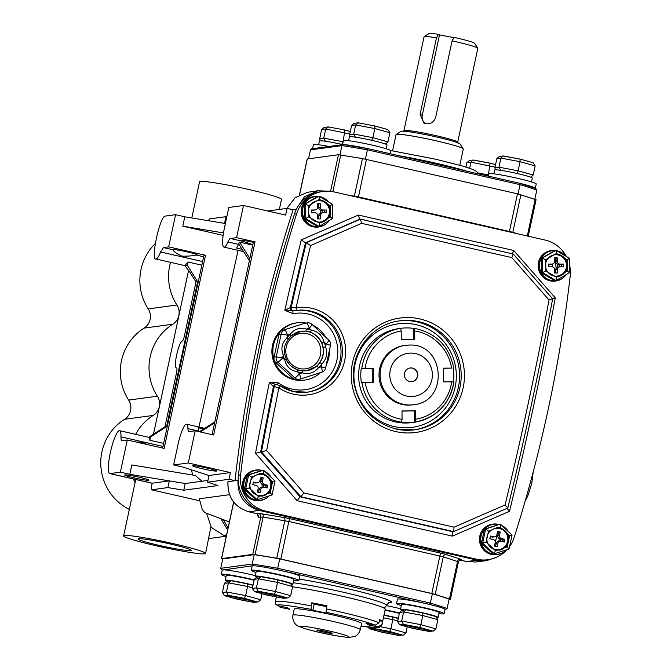 <?xml version="1.0" encoding="UTF-8"?>
<svg xmlns="http://www.w3.org/2000/svg" width="671" height="671" viewBox="0 0 671 671"><rect width="100%" height="100%" fill="white"/><g stroke="black" fill="none" stroke-linecap="round" stroke-linejoin="round"><path stroke-width="1.01" d="M511.83 257.605L513.256 254.015L552.644 298.847L549.029 299.945L511.83 257.605L361.635 223.334L310.598 245.544L306.337 242.659A3997.021 3916.786 -97.7 0 0 291.214 307.41A2.751 2.692 82.3 0 0 294.208 310.765L293.395 310.874A2.751 2.692 -97.7 0 0 293.521 310.849L293.11 310.916A2.751 0.545 -100.6 0 0 293.068 313.692L284.831 310.312L290.4 307.519L296.096 307.687A2.751 0.545 81.6 0 1 295.953 310.48L294.334 310.74A2.751 2.692 82.3 0 1 294.208 310.765L295.953 310.48A41.25 40.419 82.3 0 1 296.406 310.421L295.953 310.48M277.274 384.441L278.247 382.831A38.499 37.727 82.3 0 0 292.002 389.096A38.499 37.727 82.3 0 0 336.926 359.958A38.499 37.727 82.3 0 0 308.106 313.994A38.499 37.727 82.3 0 0 293.068 313.692M361.635 223.334L360.411 219.132L359.539 219.232M513.206 253.982L360.47 219.132L306.337 242.659L305.515 242.776L301.262 239.891L358.373 215.039L513.659 250.468L555.286 297.849L551.747 298.956M507.754 508.048L453.68 531.583L454.041 527.171L505.078 504.961L507.804 507.989C524.588 438.691 539.534 368.983 552.644 298.847M555.286 297.849A4001.148 3920.821 -97.7 0 1 509.524 511.277L452.413 536.129L452.824 531.709L453.638 531.591L300.893 496.741L303.846 492.9L454.041 527.171M310.598 245.544A3992.903 3912.744 82.3 0 0 296.096 307.687A43.992 43.112 -97.7 0 1 311.696 308.299A43.992 43.112 -97.7 0 1 344.634 360.83A43.992 43.112 -97.7 0 1 293.294 394.129A43.992 43.112 -97.7 0 1 278.901 387.897A3992.903 3912.744 82.3 0 0 266.647 450.551L255.508 453.311A4001.148 3920.821 -97.7 0 1 269.398 382.311L278.247 382.831M452.782 531.717L300.08 496.85L297.127 500.7L255.508 453.311M509.524 511.277L506.899 508.173M279.924 385.741A41.25 40.419 82.3 0 0 293.328 391.52A41.25 40.419 82.3 0 0 307.503 392.158L293.37 391.529L279.891 385.691L278.901 387.897L274.238 386.597A3997.021 3916.786 -97.7 0 0 261.48 451.877L300.893 496.741L300.08 496.85L260.667 451.986A3997.021 3916.786 82.3 0 1 273.424 386.706L269.398 382.311L276.184 384.508M512.334 254.091L513.659 250.468M301.262 239.891A4001.148 3920.821 -97.7 0 0 284.831 310.312L293.395 310.874A2.751 2.692 -97.7 0 1 290.4 307.519A3997.021 3916.786 82.3 0 1 305.515 242.776L359.597 219.241L358.373 215.039M276.511 384.441L275.697 384.55A2.751 2.692 -97.7 0 0 273.424 386.706L274.238 386.597A2.751 2.692 -97.7 0 1 276.511 384.441L279.832 385.682M561.258 266.84A8.253 8.086 82.3 0 0 561.166 264.315M557.324 258.738A8.253 8.086 82.3 0 0 555.957 258.083M502.386 541.598A8.253 8.086 82.3 0 0 502.663 539.442M498.595 532.288A8.253 8.086 82.3 0 0 497.521 531.759M265.372 487.523A8.253 8.086 82.3 0 0 265.649 485.359M261.581 478.205A8.253 8.086 82.3 0 0 260.507 477.677M324.244 212.757A8.253 8.086 82.3 0 0 324.152 210.233M318.943 204.001A8.253 8.086 82.3 0 0 318.364 203.808M566.383 256.465A32.996 32.334 82.3 0 0 544.944 240.025L334.267 191.956A32.996 32.334 82.3 0 0 322.927 191.445A32.996 32.334 82.3 0 0 296.59 213.831A1374.871 1347.267 82.3 0 0 240.612 474.909A32.996 32.334 82.3 0 0 265.842 511.143L476.519 559.211A32.996 32.334 82.3 0 0 487.859 559.723A32.996 32.334 82.3 0 0 507.041 549.683M509.599 546.546A32.996 32.334 82.3 0 0 514.196 537.337A1374.871 1347.267 82.3 0 0 570.174 276.251A32.996 32.334 82.3 0 0 569.528 264.802M322.927 191.445L320.755 191.738A32.996 32.334 82.3 0 0 294.418 214.124A1374.871 1347.267 82.3 0 0 238.44 475.211A32.996 32.334 82.3 0 0 263.669 511.436L474.347 559.505A32.996 32.334 82.3 0 0 485.687 560.017L487.859 559.723M554.632 258.746A8.253 8.086 -97.7 0 1 557.333 260.96M558.935 264.307A8.253 8.086 -97.7 0 1 559.102 266.941M497.228 533.126A8.253 8.086 -97.7 0 1 498.217 534.015M500.449 538.939A8.253 8.086 -97.7 0 1 500.356 541.22M260.214 479.044A8.253 8.086 -97.7 0 1 261.204 479.941M263.435 484.856A8.253 8.086 -97.7 0 1 263.342 487.138M317.618 204.663A8.253 8.086 -97.7 0 1 318.683 205.318M321.921 210.224A8.253 8.086 -97.7 0 1 322.088 212.858M400.101 328.438A47.431 46.484 -97.7 0 1 400.914 328.32A47.431 46.484 -97.7 0 1 406.836 327.909A47.431 46.484 -97.7 0 1 413.571 328.379L414.15 328.304L414.686 331.013L414.77 339.417L401.292 339.476L401.208 331.071L400.637 328.371L400.101 328.438M400.914 328.32L398.742 328.614A47.431 46.484 82.3 0 0 358.75 378.855A47.431 46.484 82.3 0 0 405.586 423.032A47.431 46.484 82.3 0 0 411.499 422.621L413.671 422.327A47.431 46.484 -97.7 0 1 407.758 422.738A47.431 46.484 -97.7 0 1 401.015 422.269L401.56 422.202L402.072 419.341A44.68 43.783 -97.7 0 1 365.167 382.252L361.359 382.411A47.431 46.484 -97.7 0 1 361.224 368.664L373.277 368.471L372.187 368.614L372.321 382.218M413.495 404.73C449.167 401.761 444.94 343.032 409.218 345.07L404.353 345.481A29.969 29.373 82.3 0 0 379.081 377.228A29.969 29.373 82.3 0 0 408.673 405.141A29.969 29.373 82.3 0 0 412.413 404.881L413.495 404.73A29.969 29.373 -97.7 0 1 409.763 404.99A29.969 29.373 -97.7 0 1 380.163 377.077A29.969 29.373 -97.7 0 1 405.435 345.33A29.969 29.373 -97.7 0 1 409.176 345.07M411.885 381.64A6.878 6.735 82.3 0 0 410.761 367.976A6.878 6.735 82.3 0 0 410.04 368.018M411.164 381.682A6.878 6.735 82.3 0 0 417.815 374.343A6.878 6.735 82.3 0 0 410.174 367.993A6.878 6.735 82.3 0 0 404.378 375.282A6.878 6.735 82.3 0 0 411.164 381.682M414.686 331.013C426.471 332.162 447.314 343.284 451.591 368.102L443.355 368.144L443.489 381.883L451.726 381.849A44.68 43.783 -97.7 0 1 415.55 419.283L415.466 410.878L401.996 411.088M451.591 368.102L443.355 368.287M414.15 328.304C435.932 332.757 449.159 346.035 453.831 368.153L453.772 368.169M453.235 368.236A47.431 46.484 -97.7 0 1 453.386 381.858M451.726 381.849L453.965 381.891C449.721 404.059 436.746 417.479 415.039 422.134L415.55 419.283M453.906 381.908A47.431 46.484 -97.7 0 1 415.039 422.134L414.493 422.21L414.384 411.029M415.466 410.878L401.988 410.946L402.072 419.341M414.493 422.21A47.431 46.484 -97.7 0 1 413.671 422.327M365.167 382.252L373.411 382.21L373.277 368.471M372.187 368.614L361.224 368.664M413.68 339.417L413.571 328.379M254.242 554.657A129.235 8.899 12.1 0 1 279.706 558.884L277.693 568.27A129.235 8.899 12.1 0 0 252.229 564.043L254.242 554.657L222.755 558.926L220.742 568.312L252.229 564.043L253.16 565.695L222.244 570.09A24.332 1.677 12.1 0 1 250.837 574.561A24.332 1.677 12.1 0 1 255.349 575.626M279.706 558.884L432.359 593.709L430.346 603.103L429.331 604.37L277.593 569.754A127.859 8.798 -167.9 0 0 276.829 569.62M432.359 593.709A129.235 8.899 12.1 0 1 449.117 599.119L447.104 608.505L445.41 609.562A127.859 8.798 -167.9 0 0 445.024 609.427M222.252 570.082A127.859 8.798 -167.9 0 1 221.866 569.947L220.742 568.312M447.104 608.505A129.235 8.899 12.1 0 0 430.346 603.103L277.693 568.27L277.593 569.754M444.965 609.704L445.913 609.578L444.99 609.62M299.878 370.476A19.937 19.534 82.3 0 0 302.093 370.837L306.605 370.778L316.796 366.14A19.937 19.534 82.3 0 0 319.891 362.692C322.936 358.062 324.034 352.946 323.179 347.335A19.937 19.534 82.3 0 0 321.786 342.873C319.295 337.748 315.496 334.2 310.371 332.212A19.937 19.534 82.3 0 0 305.892 331.189L301.245 331.264L291.189 335.886A19.937 19.534 82.3 0 0 288.144 339.266M306.605 370.778L302.109 370.837L302.302 372.833A22 21.556 -97.7 0 1 299.803 372.413A22 21.556 -97.7 0 1 297.354 371.7L299.518 373.722L302.302 372.833C308.677 374.712 314.087 372.984 318.532 367.649L321.317 366.76A5.502 1.082 72.3 0 1 321.904 372.145A5.502 1.082 72.3 0 1 321.87 372.153L300.138 379.09M292.631 378.209L294.804 377.916L277.886 362.114A5.502 0.705 -47 0 0 282.6 357.92L284.764 359.941L286.198 359.153C288.463 364.311 292.271 367.859 297.614 369.813L297.354 371.7C290.509 370.585 286.316 366.668 284.764 359.941A22 21.556 -97.7 0 1 283.229 355.018C280.654 348.584 281.862 342.931 286.861 338.067A22 21.556 -97.7 0 1 290.266 334.267C294.368 328.975 299.778 327.247 306.496 329.084A22 21.556 -97.7 0 1 311.445 330.216L309.281 328.194A5.502 1.082 -107.7 0 0 306.555 323.095A5.502 5.393 -97.7 0 1 307.452 322.894L305.28 323.187A5.502 5.393 82.3 0 0 304.382 323.388L282.583 330.358A5.502 5.393 82.3 0 0 278.96 334.401L274.078 357.165A5.502 5.393 82.3 0 0 275.714 362.407L292.631 378.209A5.502 5.393 82.3 0 0 297.001 379.618L299.174 379.316A5.502 5.393 -97.7 0 1 294.804 377.916A5.502 0.705 -47 0 0 299.518 373.722A5.502 1.082 -107.7 0 1 300.105 379.107L321.904 372.145A5.502 5.502 0 0 0 325.603 368.06L330.484 345.297A5.502 5.502 0 0 0 328.865 340.122L311.948 324.319A5.502 5.502 0 0 0 307.452 322.894A5.502 5.393 -97.7 0 1 309.339 322.977M306.295 323.053A28.87 28.291 82.3 0 0 297.261 322.793A28.87 28.291 82.3 0 0 272.862 350.128A28.87 28.291 82.3 0 0 295.106 379.568A28.87 28.291 82.3 0 0 305.02 380.012A28.87 28.291 82.3 0 0 320.453 372.606M297.261 322.793L296.305 322.919A28.87 28.291 82.3 0 0 271.906 350.254A28.87 28.291 82.3 0 0 294.15 379.694A28.87 28.291 82.3 0 0 304.072 380.138L305.02 380.012M305.892 331.189L306.496 329.084L309.281 328.194A5.502 0.705 -47 0 0 311.948 324.319M300.071 379.115A5.502 1.082 -107.7 0 0 300.105 379.107A5.502 5.502 0 0 1 299.174 379.316A5.502 5.393 -97.7 0 0 300.071 379.115M323.179 347.335L325.569 346.899L326.198 343.988A5.502 0.705 -47 0 0 328.865 340.122M310.371 332.212L311.445 330.216C317.937 331.373 322.13 335.299 324.034 341.975A22 21.556 -97.7 0 1 325.569 346.899C327.8 353.382 326.584 359.027 321.937 363.85A22 21.556 -97.7 0 1 318.532 367.649L316.796 366.14M275.714 362.407L277.886 362.114A5.502 5.393 -97.7 0 1 276.251 356.871L281.132 334.108A5.502 5.393 -97.7 0 1 284.756 330.057A5.502 1.082 72.3 0 1 287.482 335.156L286.861 338.067L288.094 339.333M326.324 364.714A28.87 28.291 82.3 0 0 329.419 350.287M325.67 337.136A28.87 28.291 82.3 0 0 312.904 325.217M330.484 345.297L326.198 343.988L324.034 341.975L321.786 342.873M278.96 334.401L281.132 334.108L287.482 335.156L290.266 334.267L291.189 335.886M274.078 357.165L276.251 356.871L282.6 357.92L283.229 355.018L284.806 354.691M319.891 362.692L321.937 363.85L321.317 366.76L325.603 368.06M402.105 610.3A19.249 1.325 12.1 0 1 400.461 609.377L401.501 604.546A19.249 1.325 12.1 0 1 424.122 608.069A19.249 1.325 12.1 0 1 439.144 612.615L438.104 617.446A19.249 1.325 12.1 0 1 437.391 617.639M400.461 609.377A19.249 1.325 12.1 0 1 423.091 612.891A19.249 1.325 12.1 0 1 438.104 617.446M401.283 605.552A24.332 1.677 12.1 0 1 396.527 603.481L397.45 599.186A24.332 1.677 12.1 0 1 426.051 603.64A24.332 1.677 12.1 0 1 445.032 609.394L444.118 613.68A24.332 1.677 12.1 0 1 438.926 613.621M396.527 603.481A24.332 1.677 12.1 0 1 425.129 607.926A24.332 1.677 12.1 0 1 444.118 613.68M406.525 609.872L422.789 612.95L406.525 609.872M422.839 612.975L435.756 616.54L437.861 619.719L422.789 615.542L403.632 611.91L406.349 609.83M412.631 628.333L399.706 624.76L397.601 621.581L399.555 612.464L402.03 610.308L405.687 609.813M422.73 612.942L422.789 615.542L420.826 624.659L435.907 628.844L437.861 619.719M412.682 628.358L428.945 631.436L433.441 630.992L435.907 628.844M399.706 624.76L412.732 628.366M432.384 630.966L419.627 627.427L403.422 624.357L401.669 621.027L403.632 611.91L399.555 612.464M433.441 630.992L428.945 631.436M419.627 627.427L420.826 624.659L401.669 621.027L397.601 621.581M385.037 610.216A19.249 1.325 12.1 0 1 394.162 612.128A19.249 1.325 12.1 0 1 399.362 613.378M384.005 615.039A19.249 1.325 12.1 0 1 393.131 616.959A19.249 1.325 12.1 0 1 398.322 618.209M386.454 605.653A24.332 1.677 12.1 0 1 396.083 607.7A24.332 1.677 12.1 0 1 400.595 608.765M385.112 609.855A24.332 1.677 12.1 0 1 395.169 611.994A24.332 1.677 12.1 0 1 399.438 613M383.938 615.332L392.829 617.01L383.938 615.324M392.87 617.035L398.255 618.528L392.829 617.01M392.77 617.01L392.82 619.601L383.409 617.823M402.424 635.034L398.985 635.496L402.424 635.034L389.666 631.495L390.866 628.727L392.82 619.601L397.735 620.969M403.481 635.06L405.947 632.904L407.247 626.848M389.666 631.495L373.453 628.425L372.179 627.494M367.733 627.024L369.746 628.828L382.772 632.426L398.985 635.496M226.899 581.22A19.249 1.325 12.1 0 1 225.255 580.298L226.286 575.475A19.249 1.325 12.1 0 1 248.916 578.989A19.249 1.325 12.1 0 1 254.116 580.239M225.255 580.298A19.249 1.325 12.1 0 1 247.876 583.82A19.249 1.325 12.1 0 1 253.076 585.062M226.077 576.473A24.332 1.677 12.1 0 1 221.313 574.401A24.332 1.677 12.1 0 1 249.914 578.855A24.332 1.677 12.1 0 1 254.192 579.861M231.31 580.792L247.574 583.871L231.143 580.759L228.417 582.831L224.349 583.384L226.815 581.237L231.143 580.759M247.624 583.896L253.009 585.389M247.524 583.862L247.574 586.462L228.417 582.831L226.463 591.956L245.62 595.58L247.574 586.462L252.489 587.83M258.226 601.921L253.73 602.357L258.226 601.921L260.7 599.765L262 593.709M237.417 599.253L224.5 595.689L222.395 592.51L224.349 583.384M257.178 601.887L244.42 598.347L228.207 595.278L226.463 591.956L222.395 592.51M224.5 595.689L237.526 599.287L253.73 602.357M244.42 598.347L245.62 595.58L260.7 599.765M256.859 577.161A19.249 1.325 12.1 0 1 255.215 576.238L256.255 571.407A19.249 1.325 12.1 0 1 278.876 574.921A19.249 1.325 12.1 0 1 293.89 579.476L292.858 584.307A19.249 1.325 12.1 0 1 292.145 584.5M255.215 576.238A19.249 1.325 12.1 0 1 277.836 579.752A19.249 1.325 12.1 0 1 292.858 584.307M256.037 572.405A24.332 1.677 12.1 0 1 251.281 570.342L252.195 566.047A24.332 1.677 12.1 0 1 280.797 570.501A24.332 1.677 12.1 0 1 299.786 576.246L298.863 580.541A24.332 1.677 12.1 0 1 293.68 580.482M251.281 570.342A24.332 1.677 12.1 0 1 279.882 574.787A24.332 1.677 12.1 0 1 298.863 580.541M261.271 576.733L277.542 579.803L261.103 576.691L258.377 578.771L254.309 579.325L256.775 577.169L261.103 576.691M277.584 579.828L290.509 583.401L292.615 586.58L277.534 582.394L258.377 578.771L256.423 587.888L275.58 591.52L277.534 582.394L277.484 579.803M288.195 597.853L283.69 598.289L288.195 597.853L290.66 595.697L292.615 586.58M267.377 595.194L254.46 591.621L252.355 588.442L254.309 579.325M287.138 597.827L274.38 594.288L258.167 591.218L256.423 587.888L252.355 588.442M254.46 591.621L267.486 595.219L283.69 598.289M283.867 598.331L267.486 595.219M274.38 594.288L275.58 591.52L290.66 595.697M320.763 200.109A11.273 11.046 82.3 0 0 318.222 200.101L310.631 204.554A11.273 11.046 82.3 0 0 308.735 208.798L308.752 213.747A11.273 11.046 82.3 0 0 310.673 218L319.564 223.242L328.421 218.041A11.273 11.046 82.3 0 0 330.317 213.797L330.3 208.849A11.273 11.046 82.3 0 0 328.379 204.596L319.488 199.354L318.935 196.251L314.489 198.322A2.751 0.503 -120.4 0 0 314.456 198.339L314.456 198.339A2.751 0.503 -120.4 0 0 314.422 198.364M318.289 222.487A11.273 11.046 82.3 0 0 320.839 222.495A11.273 11.046 -97.7 0 0 319.052 200.084A11.273 11.046 -97.7 0 0 317.794 200.159M329.31 220.457A15.123 14.821 -97.7 0 1 319.279 226.597L318.733 226.664A15.123 14.821 -97.7 0 1 301.916 212.665A15.123 14.821 -97.7 0 1 314.665 196.695L315.211 196.62A15.123 14.821 -97.7 0 1 317.584 196.494M319.279 226.597A15.123 14.821 -97.7 0 1 302.453 212.59A15.123 14.821 -97.7 0 1 315.211 196.62M326.047 223.82A15.399 15.089 -97.7 0 1 318.775 226.941L318.28 227.008A15.399 15.089 -97.7 0 1 301.153 212.749A15.399 15.089 -97.7 0 1 314.145 196.486L314.632 196.418A15.399 15.089 -97.7 0 1 318.121 196.368M318.775 226.941A15.399 15.089 -97.7 0 1 301.648 212.682A15.399 15.089 -97.7 0 1 314.632 196.418M330.3 208.849L330.291 205.729L328.379 204.596M330.291 205.729L332.481 204.219L332.514 218.57L319.035 226.488L317.836 226.655L314.573 224.726A2.751 0.436 120.5 0 1 314.523 224.718A2.751 0.436 120.5 0 1 314.481 224.676M332.481 204.219L318.935 196.251L304.29 204.47M310.631 204.554L308.727 205.678L305.481 204.16L305.531 218.528L304.332 218.595M319.522 196.578A15.399 15.089 -97.7 0 1 322.474 197.492M319.773 196.729A15.123 14.821 -97.7 0 1 328.564 201.912M314.489 198.322L304.29 204.32L304.332 218.687L308.232 220.985A2.751 0.436 120.5 0 1 308.174 220.977A2.751 0.436 120.5 0 1 308.14 220.935M319.295 222.629A2.751 0.503 -120.4 0 0 319.648 223.191M328.966 205.485L329.444 205.225M317.66 196.469L308.132 202.055A2.751 0.503 -120.4 0 0 308.106 202.08M308.174 202.038A2.751 0.503 -120.4 0 0 308.132 202.055L304.257 204.328M319.564 223.242L319.035 226.488L305.531 218.528L308.761 216.867L310.673 218M328.421 218.041L330.325 216.918L332.514 218.57M311.579 212.732L314.942 212.741A2.751 2.692 -97.7 0 1 317.651 215.492L317.66 218.931L320.352 218.931L320.344 215.5A2.751 2.692 -97.7 0 1 323.028 212.757L326.4 212.766L326.391 210.015L323.019 210.006A2.751 2.692 -97.7 0 1 320.319 207.255L320.31 203.816L317.609 203.808L317.626 207.247A2.751 2.692 -97.7 0 1 314.934 209.989L311.562 209.981L311.579 212.732M318.725 218.931L318.717 215.718A2.751 2.692 -97.7 0 1 321.04 213.001L322.667 212.782M326.391 210.015L321.392 210.224A2.751 2.692 -97.7 0 1 318.691 207.473L318.675 204.034L320.31 203.816M315.295 209.964L313.667 210.182A2.751 2.692 -97.7 0 1 313.307 210.208L311.57 210.208M557.777 254.183A11.273 11.046 82.3 0 0 555.236 254.183L547.645 258.637A11.273 11.046 82.3 0 0 545.749 262.881L545.766 267.83A11.273 11.046 82.3 0 0 547.695 272.082L556.578 277.324L565.435 272.116A11.273 11.046 82.3 0 0 567.331 267.872L567.314 262.923A11.273 11.046 82.3 0 0 565.393 258.679L556.502 253.437L555.949 250.333L551.503 252.405A2.751 0.503 -120.4 0 0 551.47 252.413A2.751 0.503 -120.4 0 0 551.436 252.447M555.303 276.569A11.273 11.046 82.3 0 0 557.853 276.578A11.273 11.046 -97.7 0 0 556.066 254.166A11.273 11.046 -97.7 0 0 554.808 254.234M566.324 274.54A15.123 14.821 -97.7 0 1 556.293 280.671L555.747 280.746A15.123 14.821 -97.7 0 1 538.93 266.739A15.123 14.821 -97.7 0 1 551.679 250.778L552.225 250.702A15.123 14.821 -97.7 0 1 554.615 250.577M556.293 280.671A15.123 14.821 -97.7 0 1 539.467 266.672A15.123 14.821 -97.7 0 1 552.225 250.702M563.061 277.903A15.399 15.089 -97.7 0 1 555.789 281.023L555.294 281.082A15.399 15.089 -97.7 0 1 538.167 266.823A15.399 15.089 -97.7 0 1 551.159 250.568L551.646 250.501A15.399 15.089 -97.7 0 1 555.135 250.442M555.789 281.023A15.399 15.089 -97.7 0 1 538.662 266.764A15.399 15.089 -97.7 0 1 551.646 250.501M567.314 262.923L567.305 259.803L569.494 258.301L569.553 272.619L556.091 280.553L554.716 280.654M569.494 258.301L555.949 250.333L541.304 258.553M556.536 250.652A15.399 15.089 -97.7 0 1 559.488 251.566M556.787 250.803A15.123 14.821 -97.7 0 1 565.586 255.986M551.503 252.405L545.188 256.121A2.751 0.503 -120.4 0 0 545.146 256.129A2.751 0.503 -120.4 0 0 545.12 256.154M556.578 277.324L556.049 280.57L542.545 272.602L541.346 272.669M545.188 256.121L541.304 258.402L541.346 272.77L545.246 275.068A2.751 0.436 120.5 0 1 545.188 275.06A2.751 0.436 120.5 0 1 545.154 275.009M545.246 275.068L551.587 278.809A2.751 0.436 120.5 0 1 551.537 278.8A2.751 0.436 120.5 0 1 551.495 278.75M556.309 276.704A2.751 0.503 -120.4 0 0 556.662 277.274M556.586 254.108A2.751 0.436 120.5 0 1 556.88 253.655M551.587 278.809L554.85 280.73M547.645 258.637L545.741 259.761L542.495 258.243L542.545 272.602L545.775 270.95L547.695 272.082M565.435 272.116L567.339 271L569.528 272.652M567.339 271L567.331 267.872M563.405 264.089L560.033 264.089A2.751 2.692 -97.7 0 1 557.333 261.329L557.324 257.899L554.623 257.89L554.64 261.321A2.751 2.692 -97.7 0 1 551.948 264.072L548.584 264.064L548.593 266.806L551.956 266.815A2.751 2.692 -97.7 0 1 554.665 269.574L554.674 273.005L557.366 273.013L557.358 269.574A2.751 2.692 -97.7 0 1 560.042 266.832L563.414 266.84L563.405 264.089L558.406 264.307A2.751 2.692 -97.7 0 1 555.705 261.556L557.333 261.329M557.324 257.899L554.623 258.117M555.739 273.013L555.731 269.801A2.751 2.692 -97.7 0 1 558.054 267.083L559.681 266.857M552.308 264.047L550.681 264.265A2.751 2.692 -97.7 0 1 550.321 264.29L548.584 264.282M556.502 253.437L555.236 254.183M257.287 495.533A11.273 11.046 82.3 0 0 259.778 496.095L262.369 496.062L268.132 493.428A11.273 11.046 82.3 0 0 270.891 489.704L272.577 481.828L263.368 473.231L259.333 473.718L253.613 476.351A11.273 11.046 82.3 0 0 250.853 480.075L249.822 484.898A11.273 11.046 82.3 0 0 250.803 489.469L258.377 496.548L257.169 499.719L255.836 499.752M264.458 474.246A11.273 11.046 82.3 0 0 261.975 473.684M269.121 495.894A15.123 14.821 -97.7 0 1 260.625 500.189L260.08 500.256A15.123 14.821 -97.7 0 1 243.238 484.605A15.123 14.821 -97.7 0 1 256.012 470.287L256.557 470.212A15.123 14.821 -97.7 0 1 261.933 470.488M265.062 471.638A15.123 14.821 -97.7 0 1 271.269 477.425M260.625 500.189A15.123 14.821 -97.7 0 1 247.398 475.227M267.394 497.412A15.399 15.089 -97.7 0 1 260.122 500.532L259.627 500.6A15.399 15.089 -97.7 0 1 242.474 484.663A15.399 15.089 -97.7 0 1 255.492 470.077L255.978 470.01A15.399 15.089 -97.7 0 1 262.042 470.455M260.122 500.532A15.399 15.089 -97.7 0 1 242.961 484.596A15.399 15.089 -97.7 0 1 255.978 470.01M247.507 475.102A15.123 14.821 -97.7 0 1 256.557 470.212M253.118 497.211L255.97 499.878M258.679 471.528A2.751 0.537 72.3 0 1 258.696 471.52L258.696 471.52A2.751 0.537 72.3 0 1 258.721 471.52L247.473 475.11L244.462 489.134L253.193 497.286M249.822 484.898L249.167 487.951L245.661 488.966L248.664 474.951L263.493 470.212L251.734 473.751M272.258 481.535L271.478 481.77M244.47 489.092L245.661 488.966L257.169 499.719L272.015 494.972L257.211 499.702M247.431 475.294L248.664 474.951L251.508 477.022L250.853 480.075M249.167 487.951L250.803 489.469M258.377 496.548L259.778 496.095M268.132 493.428L270.237 492.757L272.057 494.921L275.051 480.964L272.577 481.828M263.368 473.231L263.569 470.237L275.051 480.956M260.591 477.282L259.878 480.637A2.751 2.692 -97.7 0 1 256.666 482.717L253.378 481.971L252.799 484.655L256.096 485.401A2.751 2.692 -97.7 0 1 258.15 488.689L257.429 492.036L260.063 492.64L260.784 489.285A2.751 2.692 -97.7 0 1 263.997 487.205L267.284 487.96L267.863 485.276L264.567 484.521A2.751 2.692 -97.7 0 1 262.512 481.241L263.225 477.886L260.591 477.282M257.614 482.759L255.978 482.986A2.751 2.692 -97.7 0 1 255.039 482.944L253.252 482.533M258.561 492.296L259.157 489.511A2.751 2.692 -97.7 0 1 261.422 487.381L263.049 487.163M265.775 487.616L266.228 485.494L262.94 484.747A2.751 2.692 -97.7 0 1 260.876 481.459L261.598 478.104L263.225 477.886M266.228 485.494L267.863 485.276M271.923 484.881A11.273 11.046 82.3 0 0 270.95 480.31M494.301 549.608A11.273 11.046 82.3 0 0 496.792 550.178L499.383 550.145L505.146 547.502A11.273 11.046 82.3 0 0 507.905 543.787L508.937 538.956A11.273 11.046 82.3 0 0 507.964 534.384L500.39 527.314L496.347 527.8L490.627 530.434A11.273 11.046 82.3 0 0 487.867 534.15L486.836 538.981A11.273 11.046 82.3 0 0 487.817 543.552L495.391 550.623L494.183 553.793L492.85 553.835M501.472 528.329A11.273 11.046 82.3 0 0 498.989 527.758M506.144 549.977A15.123 14.821 -97.7 0 1 497.639 554.263L497.094 554.338A15.123 14.821 -97.7 0 1 480.251 538.687A15.123 14.821 -97.7 0 1 493.034 524.37L493.571 524.294A15.123 14.821 -97.7 0 1 498.947 524.571M502.076 525.712A15.123 14.821 -97.7 0 1 508.282 531.507M497.639 554.263A15.123 14.821 -97.7 0 1 484.412 529.31M504.407 551.495A15.399 15.089 -97.7 0 1 497.136 554.607L496.641 554.674A15.399 15.089 -97.7 0 1 479.488 538.738A15.399 15.089 -97.7 0 1 492.506 524.16L492.992 524.093A15.399 15.089 -97.7 0 1 499.056 524.529M497.136 554.607A15.399 15.089 -97.7 0 1 479.983 538.67A15.399 15.089 -97.7 0 1 492.992 524.093M486.836 538.981L486.181 542.025L481.476 543.208L492.984 553.961M505.146 547.502L507.251 546.831L509.012 549.054L494.225 553.785M508.937 538.956L509.591 535.911L512.065 535.039L509.012 549.054M484.521 529.176A15.123 14.821 -97.7 0 1 493.571 524.294M509.029 549.054L494.2 553.793L482.675 543.049L485.678 529.033L499.274 524.462M495.735 525.594L495.71 525.603A2.751 0.537 72.3 0 1 495.71 525.603L495.71 525.603A2.751 0.537 72.3 0 1 495.735 525.594L484.487 529.193L481.484 543.174M495.71 525.603L488.748 527.825A2.751 0.537 72.3 0 1 488.748 527.825A2.751 0.537 72.3 0 1 488.765 527.825M484.445 529.369L485.678 529.033L488.522 531.105L487.867 534.15M512.065 535.039L500.583 524.319L500.39 527.314M497.605 531.365L496.892 534.72A2.751 2.692 -97.7 0 1 493.68 536.8L490.392 536.045L489.813 538.729L493.11 539.484A2.751 2.692 -97.7 0 1 495.164 542.764L494.443 546.119L497.077 546.722L497.798 543.367A2.751 2.692 -97.7 0 1 501.011 541.287L504.298 542.034L504.877 539.35L501.581 538.603A2.751 2.692 -97.7 0 1 499.526 535.315L500.239 531.969L497.605 531.365M494.628 536.842L493 537.06A2.751 2.692 -97.7 0 1 492.053 537.018L490.266 536.615M495.575 546.379L496.171 543.585A2.751 2.692 -97.7 0 1 498.436 541.463L500.063 541.245M502.789 541.69L503.242 539.576L499.954 538.821A2.751 2.692 -97.7 0 1 497.89 535.542L498.612 532.187L500.239 531.969M503.242 539.576L504.877 539.35M519.757 183.3A127.859 8.798 12.1 0 1 535.684 188.442L519.664 183.267L367.876 148.635L519.664 183.267M535.684 188.442L536.808 190.078A129.235 8.899 -167.9 0 0 520.05 184.668L367.398 149.834L367.876 148.635L343.443 144.584A127.859 8.798 12.1 0 1 367.842 148.626M518.062 193.961L520.05 184.668L519.614 183.258M365.41 159.136L367.398 149.834A129.235 8.899 -167.9 0 0 341.933 145.607L343.443 144.584M339.954 154.842L341.933 145.607L310.447 149.885L312.141 148.828M308.534 158.775L310.447 149.885M534.846 199.228L536.808 190.078M311.638 148.811L343.334 144.559M210.887 526.852L205.586 553.466A41.904 2.885 -167.9 0 0 172.892 543.552A41.904 2.885 -167.9 0 0 123.64 535.894A41.904 2.885 -167.9 0 0 156.335 545.8A41.904 2.885 -167.9 0 0 205.586 553.466M169.989 543.946A27.184 1.87 -167.9 0 0 138.033 538.972A27.184 1.87 -167.9 0 0 159.245 545.406A27.184 1.87 -167.9 0 0 191.193 550.371A27.184 1.87 -167.9 0 0 169.989 543.946M279.346 209.427L281.493 199.404A41.904 2.885 -167.9 0 0 248.798 189.499A41.904 2.885 -167.9 0 0 199.547 181.833L191.805 217.949M129.318 509.415A51.508 50.476 -97.7 0 1 100.826 465.657A51.508 50.476 -97.7 0 1 124.546 419.308A13.747 13.47 82.3 0 0 128.664 400.092A51.508 50.476 -97.7 0 1 144.097 328.111A13.747 13.47 82.3 0 0 148.216 308.895A51.508 50.476 -97.7 0 1 155.303 243.506M135.626 434.347A51.508 50.476 -97.7 0 1 153.24 415.416A13.747 13.47 82.3 0 0 157.366 396.2A51.508 50.476 -97.7 0 1 172.791 324.219A13.747 13.47 82.3 0 0 176.918 305.003A51.508 50.476 -97.7 0 1 170.526 262.361M207.951 480.428L185.196 483.514L169.31 480.872L152.2 483.195L110.061 473.583A22 4.118 102.9 0 1 109.767 473.575A22 4.118 102.9 0 1 110.48 451.96A22 4.118 102.9 0 1 119.262 430.665A22 4.118 102.9 0 1 119.555 430.681A22 4.118 102.9 0 1 120.981 436.846L162.994 446.433M163.649 443.397L149.834 440.243A22 4.118 -77.1 0 0 148.853 437.45L150.539 436.964L149.834 440.243M208.597 220.734A4.127 0.772 102.9 0 1 209.654 218.88L225.951 216.674L224.508 223.376L184.802 216.792L175.584 214.686L168.681 246.869L163.456 247.582L160.612 251.977C158.826 256.397 157.308 258.738 156.066 259.006L184.802 265.624L188.039 262.017L187.343 265.297L197.635 281.711L166.584 426.555L150.539 436.964M201.854 265.171L188.039 262.017M196.007 255.005C192.812 255.861 188.123 256.255 181.933 256.171C176.423 253.579 173.462 251.449 173.051 249.771A12.372 0.856 -167.9 0 1 173.034 249.713A12.372 0.856 -167.9 0 1 187.578 251.977A12.372 0.856 -167.9 0 1 197.232 254.896A12.372 0.856 -167.9 0 1 196.007 255.005L203.657 256.75M136.389 442.072L142.042 442.231L147.805 444.68M139.274 477.282A12.372 0.856 12.1 0 1 148.928 480.21A12.372 0.856 12.1 0 1 134.385 477.945A12.372 0.856 12.1 0 1 124.731 475.026A12.372 0.856 12.1 0 1 139.274 477.282M207.18 468.073A12.372 0.856 12.1 0 1 216.834 471A12.372 0.856 12.1 0 1 202.29 468.735A12.372 0.856 12.1 0 1 192.636 465.808A12.372 0.856 12.1 0 1 207.18 468.073M252.858 244.605L242.365 241.225A12.372 0.856 -167.9 0 1 240.939 240.503A12.372 0.856 -167.9 0 1 253.353 242.29M227.955 241.954A20.625 3.858 102.9 0 1 224.273 247.146A20.625 3.858 102.9 0 1 223.997 247.129A20.625 3.858 102.9 0 1 224.508 227.578L228.819 207.465L243.489 205.469L236.586 237.66L230.413 238.499A13.747 2.575 -77.1 0 0 227.955 241.954L238.49 244.361A20.625 3.858 -77.1 0 1 236.536 248.044L242.038 249.302L238.675 243.934M249.427 260.6L242.038 249.302M212.111 434.649L253.395 242.088L255.022 241.862L213.621 434.993L195.186 430.782L189.004 431.621A13.747 2.575 102.9 0 1 188.828 431.612A13.747 2.575 102.9 0 1 187.93 428.643A20.625 3.858 -77.1 0 0 186.597 424.181A20.625 3.858 -77.1 0 0 186.32 424.173A20.625 3.858 -77.1 0 0 177.932 444.839L173.621 464.961L188.283 462.973L230.421 472.585L208.966 475.496L182.856 467.066L173.621 464.961M187.93 428.643L198.465 431.042A20.625 3.858 -77.1 0 0 198.02 427.687L203.573 428.962L203.17 429.365L214.871 421.774M148.912 437.182L164.949 426.781L176.456 373.135A5.502 1.032 102.9 0 0 176.59 367.918A5.502 1.032 102.9 0 0 176.515 367.918A13.747 2.575 102.9 0 1 176.33 367.909A13.747 2.575 102.9 0 1 176.775 354.405A13.747 2.575 102.9 0 1 182.269 341.094A5.502 1.032 102.9 0 0 184.5 335.584L196.007 281.937L189.767 271.99L184.802 265.624M166.584 426.555L164.949 426.781M184.802 216.792L182.789 226.177L223.149 235.387M182.789 226.177L223.502 232.929M195.186 430.782L188.283 462.973M252.749 245.108L239.614 242.172A13.747 2.575 -77.1 0 0 238.49 244.361M239.597 242.114L249.872 258.503M214.661 422.738L200.428 431.981M199.312 431.721L203.573 428.962M110.061 473.583L120.386 472.183L129.805 474.33L131.81 464.944L195.353 475.487L201.979 481.233M192.023 470.027L191.487 470.413L192.762 475.06M238.088 250.35L198.96 427.008M191.571 469.885L191.487 470.413M267.729 211.004L287.062 208.379L285.628 215.089L243.489 205.469M236.586 237.66L255.022 241.862M198.465 431.042A13.747 2.575 -77.1 0 0 198.482 431.537M209.008 475.487L207.565 482.197L228.987 479.287L235.018 480.662M185.196 483.514L183.753 490.216L218.016 485.569L207.565 482.197M169.31 480.872L167.867 487.582L183.753 490.216M152.2 483.195L151.621 485.879A4.127 0.772 -77.1 0 0 151.52 489.788A4.127 0.772 -77.1 0 0 151.571 489.796L167.867 487.582M162.642 448.06L203.925 255.508L205.552 255.282L164.152 448.404L127.28 440L120.386 472.183M127.28 440L122.055 440.704A13.747 2.575 102.9 0 1 121.87 440.696A13.747 2.575 102.9 0 1 120.981 436.846M129.805 474.33L169.268 480.881M168.681 246.869L205.552 255.282M156.066 259.006C150.17 261.086 159.941 215.517 165.267 216.087L175.584 214.686M185.028 265.615L187.343 265.297M196.007 281.937L197.635 281.711M225.951 216.674L226.815 216.817M496.28 557.366L486.718 560.604L477.274 560.176L466.647 561.51L475.571 561.996L466.613 561.501A2.751 0.512 -77.1 0 0 466.613 561.501A2.751 0.512 -77.1 0 0 466.647 561.51L459.903 559.975M460.012 559.991L461.522 559.807A8.253 0.57 -167.9 0 0 460.365 559.128L446.089 554.523A8.253 0.57 -167.9 0 0 440.981 553.181L289.973 518.725A8.253 0.57 -167.9 0 0 283.908 517.517L262.21 513.911A8.253 0.57 -167.9 0 0 258.746 513.541L257.261 513.734L258.536 516.142L258.268 517.173L257.295 513.743L249.008 511.847L259.006 510.371L477.274 560.176M258.125 488.807L259.291 489.067M259.006 510.371C244.487 505.749 237.484 495.726 237.979 480.285L227.972 481.728C227.477 497.194 234.489 507.234 249.008 511.847A2.751 0.512 102.9 0 1 248.966 511.847A2.751 0.512 102.9 0 1 248.933 511.83M227.972 481.728L227.922 481.753C227.419 497.194 234.439 507.226 248.966 511.847L257.261 513.734M327.305 191.151L317.987 190.757L304.416 196.804L296.07 209.318L293.101 209.755C264.726 298.05 245.368 388.358 235.018 480.671M230.421 472.585L228.987 479.287M293.101 209.755L287.062 208.379M229.516 494.686L199.295 498.788L202.231 509.432L204.655 512.56L229.365 521.954M258.746 513.541A2.751 2.692 -97.7 0 1 260.801 516.829L252.757 554.38L221.606 558.607L233.709 502.151M222.705 559.161L221.606 558.607M317.987 190.757L307.377 192.325L295.131 197.693L286.953 208.396M528.236 236.209L536.054 199.74L517.492 193.827L362.441 158.566L338.436 154.716L307.175 158.993L299.476 194.9M556.251 268.165L554.85 260.465M554.674 271.94A6.878 6.735 82.3 0 0 555.731 271.092M557.727 267.15A6.878 6.735 82.3 0 0 557.5 264.148M556.024 261.505A6.878 6.735 82.3 0 0 554.632 260.323M317.66 217.857A6.878 6.735 82.3 0 0 318.717 217.01M320.704 213.068A6.878 6.735 82.3 0 0 320.486 210.065M318.683 207.087A6.878 6.735 82.3 0 0 317.618 206.24M257.698 492.103A6.878 6.735 82.3 0 0 258.696 491.633M261.933 487.314A6.878 6.735 82.3 0 0 261.992 484.328M260.851 481.635A6.878 6.735 82.3 0 0 259.895 480.553M494.712 546.177A6.878 6.735 82.3 0 0 495.71 545.716M498.947 541.396A6.878 6.735 82.3 0 0 499.006 538.402M497.865 535.718A6.878 6.735 82.3 0 0 496.909 534.628M499.132 540.021L498.662 541.43M497.396 535.122L495.198 541.749M460.365 559.128A2.751 2.273 -72.1 0 0 457.547 561.434L449.495 598.985L435.219 594.38L443.271 556.829L288.849 521.476L263.116 517.073L258.268 517.173L258.603 515.596M440.981 553.181A2.751 0.512 -77.1 0 0 439.866 555.932L431.814 593.491L435.219 594.38M431.814 593.491L280.797 559.035L288.849 521.476A2.751 0.512 -77.1 0 1 289.973 518.725M283.908 517.517A2.751 1.543 -80.6 0 1 284.806 520.671L276.754 558.222L280.797 559.035M276.754 558.222L255.064 554.623L263.116 517.073A2.751 1.543 -80.6 0 0 262.21 513.911M252.757 554.38L255.064 554.623M449.016 599.614L450.375 599.396L458.427 561.845L443.271 556.829A2.751 2.273 -72.1 0 1 446.089 554.523M449.495 598.985L450.375 599.396M228.065 528.002L223.602 520.042M221.262 519.211L227.637 529.981M206.634 513.416L211.306 527.423L223.602 535.299L226.362 535.936M135.064 482.6A51.508 50.476 -97.7 0 1 133.403 478.968M473.684 160.059L490.124 163.17L473.021 160.042L470.958 162.139L469.65 168.262M465.951 167.062L466.89 162.692L469.356 160.537L473.021 160.042M487.867 176.012L488.161 174.888L478.029 172.967M480.528 173.604L480.377 174.301M490.065 163.17L488.396 174.946M488.111 175.131L486.433 174.561M484.168 174.124L484.009 174.888L488.06 175.316M478.071 173.034L482.239 174.15L481.375 174.284L481.468 173.848M493.831 173.848L494.653 170.023A19.249 1.325 12.1 0 1 517.274 173.537A19.249 1.325 12.1 0 1 532.296 178.092L531.474 181.916M519.815 183.342A24.332 1.677 12.1 0 1 535.315 188.274A24.332 1.677 12.1 0 1 535.307 188.291M488.152 176.079L488.647 173.781A24.332 1.677 12.1 0 1 517.249 178.234A24.332 1.677 12.1 0 1 536.238 183.98L535.315 188.274M503.644 155.991L520.084 159.102L502.982 155.974L500.927 158.071L498.964 167.188L500.709 170.518M516.922 173.588L518.121 170.82L498.964 167.188L494.896 167.742L496.85 158.624L499.325 156.469L502.982 155.974M530.736 177.152L533.202 175.005L518.121 170.82L520.075 161.703L535.156 165.88L533.202 175.005M494.896 167.742L495.366 169.822M520.134 159.128L533.051 162.701L535.156 165.88M520.025 159.102L520.075 161.703L500.927 158.071L496.85 158.624M318.624 144.768L319.446 140.944A19.249 1.325 12.1 0 1 342.067 144.466A19.249 1.325 12.1 0 1 342.554 144.575M328.438 126.92L344.869 130.031L328.438 126.92L324.11 127.398L321.644 129.545L319.69 138.671L320.159 140.742M328.605 126.953L325.712 128.991L323.757 138.117L325.502 141.438M312.585 148.685L313.432 144.71A24.332 1.677 12.1 0 1 329.033 146.454M341.715 144.508L342.915 141.74L323.757 138.117L319.69 138.671M344.819 130.023L343.149 141.807M348.584 140.7L349.406 136.876A19.249 1.325 12.1 0 1 372.028 140.398A19.249 1.325 12.1 0 1 387.05 144.944L386.228 148.777M342.546 144.617L343.393 140.642A24.332 1.677 12.1 0 1 372.002 145.087A24.332 1.677 12.1 0 1 390.983 150.841L390.363 153.76M358.398 122.852L374.829 125.963L358.398 122.852L354.07 123.33L351.604 125.485L349.65 134.603L350.119 136.683M358.566 122.894L355.672 124.932L353.718 134.049L355.462 137.379M385.49 144.013L387.955 141.858L372.875 137.681L353.718 134.049L349.65 134.603M344.148 144.684A24.332 1.677 12.1 0 1 367.809 148.652M371.675 140.449L372.875 137.681L374.829 128.555L389.91 132.741L387.955 141.858M374.879 125.989L387.804 129.562L389.91 132.741M374.779 125.963L374.829 128.555L355.672 124.932L351.604 125.485M424.147 36.695A27.494 1.896 -167.9 0 0 424.055 36.804L403.925 130.686A27.494 1.896 12.1 0 1 427.486 133.823A27.494 1.896 12.1 0 1 456.783 141.489A27.494 1.896 12.1 0 1 457.697 142.21L477.827 48.337A27.494 1.896 -167.9 0 0 477.794 48.195A27.494 1.896 -167.9 0 0 476.905 47.607A27.494 1.896 -167.9 0 0 452.069 40.872L435.68 117.324C434.07 122.063 430.79 124.194 425.842 123.699L424.013 123.095L420.096 114.296L436.486 37.853A27.494 1.896 -167.9 0 0 424.147 36.695L429.029 33.55A23.376 1.61 12.1 0 1 438.457 34.364L439.505 34.867L422.26 115.337A8.253 7.918 -64.3 0 0 425.288 123.573M396.175 134.468L401.057 131.323A30.245 2.08 12.1 0 1 427.888 135.106A30.245 2.08 12.1 0 1 459.09 143.334A30.245 2.08 12.1 0 1 460.063 143.971L463.225 148.845A34.372 2.365 -167.9 0 0 462.126 148.106A34.372 2.365 -167.9 0 0 426.664 138.763A34.372 2.365 -167.9 0 0 396.175 134.468A34.372 2.365 -167.9 0 0 396.058 134.611L392.577 150.841M436.486 37.853L438.457 34.364M452.069 40.872L454.041 37.383A23.376 1.61 12.1 0 1 473.877 42.827A23.376 1.61 12.1 0 1 474.623 43.321L477.794 48.195M453.881 37.66L439.505 34.867M459.794 165.251L463.275 149.021A34.372 2.365 -167.9 0 0 463.225 148.845M361.644 623.535A34.464 2.374 -167.9 0 0 361.048 622.914A34.464 2.374 -167.9 0 0 325.024 613.269A34.464 2.374 -167.9 0 0 294.242 609.083L292.917 615.248A34.464 2.374 12.1 0 1 323.699 619.434A34.464 2.374 12.1 0 1 359.731 629.088A34.464 2.374 12.1 0 1 360.319 629.7L361.644 623.535M332.229 633.248A7.909 0.545 -167.9 0 0 323.967 631.034A7.909 0.545 -167.9 0 0 316.905 630.069A7.909 0.545 -167.9 0 0 317.039 630.212A7.909 0.545 -167.9 0 0 325.309 632.426A7.909 0.545 -167.9 0 0 332.363 633.39A7.909 0.545 -167.9 0 0 332.229 633.248M311.126 605.863A54.544 3.758 12.1 0 0 275.269 601.786L275.58 604.093L277.719 605.72C274.942 603.816 286.047 605.007 311.05 609.293L311.789 602.784A54.544 3.758 12.1 0 1 326.978 605.812L326.316 608.899A54.544 3.758 12.1 0 1 378.998 622.713L379.66 619.627A54.544 3.758 12.1 0 1 381.665 620.6A54.544 3.758 12.1 0 1 382.554 621.338L381.9 624.424A54.544 3.758 12.1 0 1 381.942 624.659L385.246 609.234A54.544 3.758 -167.9 0 0 384.307 608.262A54.544 3.758 -167.9 0 0 346.471 597.207A54.544 3.758 -167.9 0 0 292.564 586.815M277.719 605.72L287.003 607.574L289.906 609.285L280.621 607.431L278.507 605.871M381.9 624.424L378.167 626.899A51.382 3.54 12.1 0 1 361.099 626.093M382.554 621.338L379.425 620.717M369.109 623.955L368.882 625.045L378.167 626.899M378.998 622.713L375.265 625.187L365.98 623.334L368.882 625.045M326.316 608.899L326.24 612.329A51.382 3.54 12.1 0 1 375.265 625.187M311.05 609.293L312.82 610.342L328.01 613.378L326.24 612.329M311.789 602.784L314.145 604.177L326.785 606.693M312.82 610.342L314.145 604.177M395.798 428.97A54.997 53.89 82.3 0 0 414.686 429.817A54.997 53.89 82.3 0 0 461.162 377.748A54.997 53.89 82.3 0 0 418.796 321.677A54.997 53.89 82.3 0 0 399.899 320.83C371.147 323.95 349.046 353.86 354.011 383.032C358.691 407.138 372.623 422.453 395.831 428.97L414.686 429.817M419.912 318.926A57.748 56.582 -97.7 0 1 463.141 387.872A57.748 56.582 -97.7 0 1 395.764 431.579A57.748 56.582 -97.7 0 1 352.535 362.634A57.748 56.582 -97.7 0 1 419.912 318.926M399.086 320.948A54.997 53.89 -97.7 0 1 417.169 321.904A54.997 53.89 -97.7 0 1 459.551 377.547A54.997 53.89 -97.7 0 1 413.873 429.926M416.045 324.655A52.246 51.197 82.3 0 0 355.085 364.202A52.246 51.197 82.3 0 0 394.196 426.58A52.246 51.197 82.3 0 0 455.156 387.033A52.246 51.197 82.3 0 0 416.045 324.655M307.503 392.158A41.25 40.419 82.3 0 0 342.361 353.105A41.25 40.419 82.3 0 0 310.581 311.059A41.25 40.419 82.3 0 0 296.406 310.421M295.735 310.514A41.25 40.419 -97.7 0 1 309.222 311.243A41.25 40.419 -97.7 0 1 341.011 352.946A41.25 40.419 -97.7 0 1 306.823 392.25M360.528 219.157L513.156 253.982M505.078 504.961A3992.903 3912.744 82.3 0 0 549.029 299.945M507.712 508.064L453.722 531.558M266.647 450.551L303.846 492.9M452.413 536.129L297.127 500.7M476.519 559.211L474.347 559.505M265.842 511.143L263.669 511.436M240.612 474.909L238.44 475.211M296.59 213.831L294.418 214.124M401.56 422.202A47.431 46.484 -97.7 0 1 361.904 382.336M361.77 368.597A47.431 46.484 -97.7 0 1 400.637 328.371M411.306 396.527A21.724 21.287 -97.7 0 1 389.801 374.904A21.724 21.287 -97.7 0 1 410.887 353.097A21.724 21.287 -97.7 0 1 432.392 374.712A21.724 21.287 -97.7 0 1 411.306 396.527M365.032 368.505C368.832 343.653 389.457 332.33 401.208 331.071M299.182 579.065A59.123 4.068 12.1 0 1 364.73 592.879A59.123 4.068 12.1 0 1 390.254 602.675A59.123 4.068 12.1 0 1 388.459 602.768M293.202 582.713A54.997 3.783 12.1 0 1 352.686 594.431A54.997 3.783 12.1 0 1 386.546 605.301L384.324 608.27M429.885 604.537A127.859 8.798 -167.9 0 0 429.331 604.37M253.823 565.796A127.859 8.798 -167.9 0 0 253.16 565.695M301.145 331.281A19.937 19.534 -97.7 0 1 323.254 351.872A19.937 19.534 -97.7 0 1 306.504 370.786M299.576 368.538A17.874 17.513 82.3 0 0 320.428 355.009A17.874 17.513 82.3 0 0 307.05 333.672A17.874 17.513 82.3 0 0 286.198 347.201A17.874 17.513 82.3 0 0 299.576 368.538M304.382 323.388L282.583 330.358M297.672 369.838A19.937 19.534 82.3 0 0 299.82 370.459M413.277 628.291A14.712 1.015 12.1 0 1 402.088 624.676A14.712 1.015 12.1 0 1 419.09 627.502A14.712 1.015 12.1 0 1 430.27 631.109A14.712 1.015 12.1 0 1 413.277 628.291M404.923 624.852A13.613 0.939 -167.9 0 0 413.722 627.184A13.613 0.939 -167.9 0 0 427.695 629.733M423.736 628.626A13.613 0.939 12.1 0 1 413.839 626.647A13.613 0.939 12.1 0 1 408.983 625.464M403.422 624.357L399.975 624.827M393.776 632.694A13.613 0.939 12.1 0 1 383.871 630.715A13.613 0.939 12.1 0 1 379.023 629.532M374.963 628.92A13.613 0.939 -167.9 0 0 383.762 631.252A13.613 0.939 -167.9 0 0 397.735 633.801M383.309 632.35A14.712 1.015 12.1 0 1 372.128 628.744A14.712 1.015 12.1 0 1 389.121 631.562A14.712 1.015 12.1 0 1 400.31 635.177A14.712 1.015 12.1 0 1 383.309 632.35M380.532 626.764L390.866 628.727L405.947 632.904M373.453 628.425L370.015 628.886M248.53 599.555A13.613 0.939 12.1 0 1 238.624 597.576A13.613 0.939 12.1 0 1 233.776 596.393M229.717 595.781A13.613 0.939 -167.9 0 0 238.507 598.113A13.613 0.939 -167.9 0 0 252.481 600.662M238.062 599.211A14.712 1.015 12.1 0 1 226.882 595.605A14.712 1.015 12.1 0 1 243.875 598.423A14.712 1.015 12.1 0 1 255.055 602.03A14.712 1.015 12.1 0 1 238.062 599.211M228.207 595.278L224.76 595.747M278.49 595.487A13.613 0.939 12.1 0 1 268.585 593.508A13.613 0.939 12.1 0 1 263.737 592.325M259.677 591.713A13.613 0.939 -167.9 0 0 268.475 594.045A13.613 0.939 -167.9 0 0 282.441 596.594M268.023 595.143A14.712 1.015 12.1 0 1 256.842 591.537A14.712 1.015 12.1 0 1 273.835 594.355A14.712 1.015 12.1 0 1 285.024 597.97A14.712 1.015 12.1 0 1 268.023 595.143M258.167 591.218L254.728 591.679M320.604 222.529A11.273 11.046 -97.7 0 1 318.49 222.604L320.83 222.495M309.029 214.762A10.728 10.51 82.3 0 0 329.495 211.399A10.728 10.51 82.3 0 0 318.951 200.654A10.728 10.51 82.3 0 0 308.475 211.013M308.727 205.678L308.735 208.798M319.069 196.335L332.439 204.219M319.488 199.354L318.222 200.101M308.232 220.985L314.573 224.726M332.481 218.587L319.111 226.437M308.752 213.747L308.761 216.867M330.325 216.918L330.317 213.797M318.717 215.718L320.344 215.5M321.392 210.224L323.019 210.006M318.691 207.473L320.319 207.255M313.307 210.208L314.934 209.989M557.626 276.611A11.273 11.046 -97.7 0 1 555.504 276.687L557.844 276.578M546.043 268.836A10.728 10.51 82.3 0 0 566.509 265.473A10.728 10.51 82.3 0 0 555.965 254.728A10.728 10.51 82.3 0 0 545.489 265.095M567.305 259.803L565.393 258.679M556.083 250.409L569.453 258.293M569.494 272.661L556.133 280.52M545.741 259.761L545.749 262.881M545.766 267.83L545.775 270.95M558.406 264.307L560.033 264.089M555.731 269.801L557.358 269.574M550.321 264.29L551.948 264.072M258.083 495.944A11.273 11.046 -97.7 0 1 257.605 495.827L258.075 495.944A11.273 11.046 -97.7 0 0 259.534 496.171L258.075 495.944M250.065 488.79A11.273 11.046 -97.7 0 1 249.495 486.441M259.132 473.751A11.273 11.046 -97.7 0 1 271.487 485.334A11.273 11.046 -97.7 0 1 262.16 496.087M250.375 488.345A10.728 10.51 82.3 0 0 270.598 487.305A10.728 10.51 82.3 0 0 262.571 474.506A10.728 10.51 82.3 0 0 249.822 484.496M270.237 492.757L270.891 489.704M253.613 476.351L251.508 477.022M255.039 482.944L256.666 482.717M259.157 489.511L260.784 489.285M260.876 481.459L262.512 481.241M262.94 484.747L264.567 484.521M496.146 527.834A11.273 11.046 -97.7 0 1 508.501 539.417A11.273 11.046 -97.7 0 1 499.174 550.17M487.389 542.428A10.728 10.51 82.3 0 0 507.612 541.388A10.728 10.51 82.3 0 0 499.585 528.58A10.728 10.51 82.3 0 0 486.836 538.578M507.251 546.831L507.905 543.787M486.181 542.025L487.817 543.552M495.391 550.623L496.792 550.178M509.591 535.911L507.964 534.384M490.627 530.434L488.522 531.105M492.053 537.018L493.68 536.8M496.171 543.585L497.798 543.367M497.89 535.542L499.526 535.315M499.954 538.821L501.581 538.603M467.352 171.331A54.997 3.783 -167.9 0 0 435.638 163.137A54.997 3.783 -167.9 0 0 398.683 155.664M176.918 305.003L148.216 308.895M202.625 261.556L160.612 251.977M230.413 238.499L242.365 241.225M151.52 489.788L199.857 500.818L151.571 489.796M163.456 247.582L173.051 249.771M495.114 542.998L496.23 543.359M307.284 158.943L299.585 194.842M330.585 191.336L338.436 154.716M552.929 267.008L552.468 264.013M527.314 235.999L535.173 199.329M347.561 194.984L358.431 196.922L512.845 232.275A2.751 2.273 -72.1 0 0 512.787 232.686M520.897 194.724L512.845 232.275L517.341 233.726M509.339 231.898A2.751 0.512 -77.1 0 1 509.44 231.378L517.492 193.827M366.483 159.371L358.431 196.922A2.751 0.512 -77.1 0 0 358.331 197.442M354.28 196.519A2.751 1.543 -80.6 0 0 354.389 196.117L362.441 158.566M332.875 191.671L340.742 154.967M461.522 559.807A2.751 2.692 82.3 0 0 460.583 559.765C460.298 559.329 459.585 560.017 458.427 561.845M223.602 535.299L226.588 534.896M172.791 324.219L144.097 328.111M157.366 396.2L128.664 400.092M153.24 415.416L124.546 419.308M466.89 162.692L470.958 162.139L495.03 167.129M490.124 163.17L495.55 164.68L490.165 163.196M484.823 174.779L484.932 174.275M321.644 129.545L325.712 128.991L349.784 133.982M342.025 144.223L342.604 144.332M350.304 131.55L344.919 130.057M420.096 114.296L422.26 115.337M348.635 636.519A24.978 1.719 12.1 0 1 329.209 634.43A24.978 1.719 12.1 0 1 300.642 626.94A24.978 1.719 12.1 0 1 320.059 629.029A24.978 1.719 12.1 0 1 348.635 636.519M280.033 607.247L280.621 607.431M386.546 605.301L388.836 602.608M533.21 471.889L531.776 483.397L527.716 496.196L525.301 500.6M301.245 331.264L301.245 331.264C298.469 331.298 295.131 332.833 291.222 335.869L288.136 339.308C284.009 347.125 284.252 345.783 284.848 354.682L286.24 359.161C287.498 363.456 291.298 367.003 297.647 369.813L302.109 370.837M402.575 624.659L419.073 627.502L429.918 630.522M435.756 616.54L422.789 612.95M429.113 631.47L412.69 628.358M372.615 628.719L389.113 631.562L399.958 634.581M399.153 635.538L382.73 632.426L369.746 628.828M227.36 595.58L243.858 598.423L254.712 601.442M222.235 570.115L221.313 574.401M253.009 585.38L247.574 583.871M253.906 602.399L237.475 599.287M257.329 591.512L273.827 594.355L284.672 597.375M290.509 583.401L277.542 579.803M308.174 220.977L314.523 224.718M304.231 204.37L304.282 218.671M551.47 252.413L541.271 258.41M541.245 258.444L541.296 272.753M545.188 275.06L551.537 278.8M250.048 488.773L249.486 486.467M247.406 475.16L244.412 489.125L255.894 499.853M262.277 470.379L258.696 471.52M484.42 529.243L481.434 543.208M484.739 546.303L492.908 553.927M390.832 150.589L435.747 159.228L462.696 166.081L472.829 169.436L476.561 171.357L478.431 173.856M208.782 538.57L226.312 536.196M153.474 434.221L188.626 270.237M148.87 437.366L119.555 430.681M204.764 428.333L186.597 424.181M223.997 247.129L243.816 251.659M152.183 483.254L109.767 473.575M486.718 560.604L475.571 561.996M459.065 559.975L466.613 561.501M221.497 558.649L233.625 502.051M307.368 192.325L295.106 197.693L286.911 208.404M135.735 479.497L123.64 535.894M520.084 159.102L533.051 162.701M344.869 130.031L350.304 131.533M374.829 125.963L387.804 129.562M457.983 143.25L457.697 142.21M403.925 130.686L403.246 131.516M292.917 615.248C292.036 620.901 295.743 625.246 297.798 625.85C307.117 630.354 335.374 636.402 349.012 637.45L355.06 636.376C357.425 635.252 359.178 633.03 360.319 629.7M361.09 626.11L377.396 627.662L379.836 627.159L381.942 624.659M275.269 601.786L276.318 596.905"/></g></svg>

